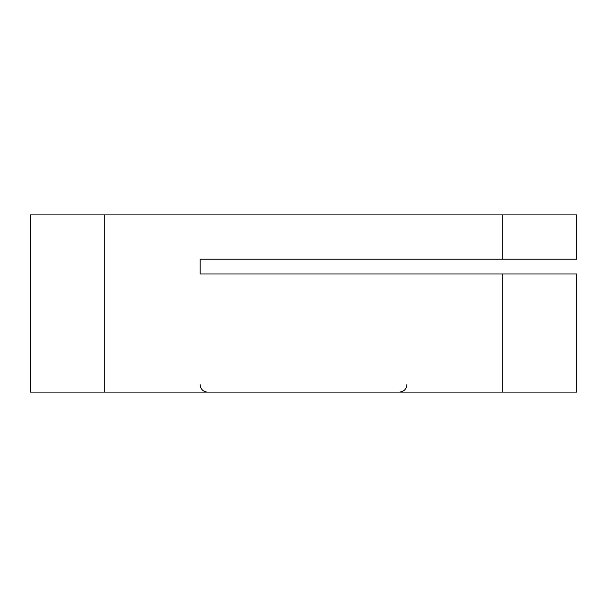 <?xml version="1.0" encoding="UTF-8"?>
<svg xmlns="http://www.w3.org/2000/svg" width="607" height="607" viewBox="0 0 607 607"><rect width="100%" height="100%" fill="white"/><g stroke="black" fill="none" stroke-linecap="round" stroke-linejoin="round"><path stroke-width="0.91" d="M104.176 392.092L576.65 392.092L576.65 273.969L200.143 273.969L200.143 259.204L576.65 259.204L576.65 214.908L30.35 214.908L30.35 392.092L104.176 392.092L104.176 214.908M502.824 259.204L502.824 214.908M502.824 392.092L502.824 273.969M200.143 384.709L200.621 387.319C201.934 390.339 204.24 391.925 207.526 392.092M406.857 384.709C406.417 389.193 403.959 391.652 399.474 392.092"/></g></svg>
